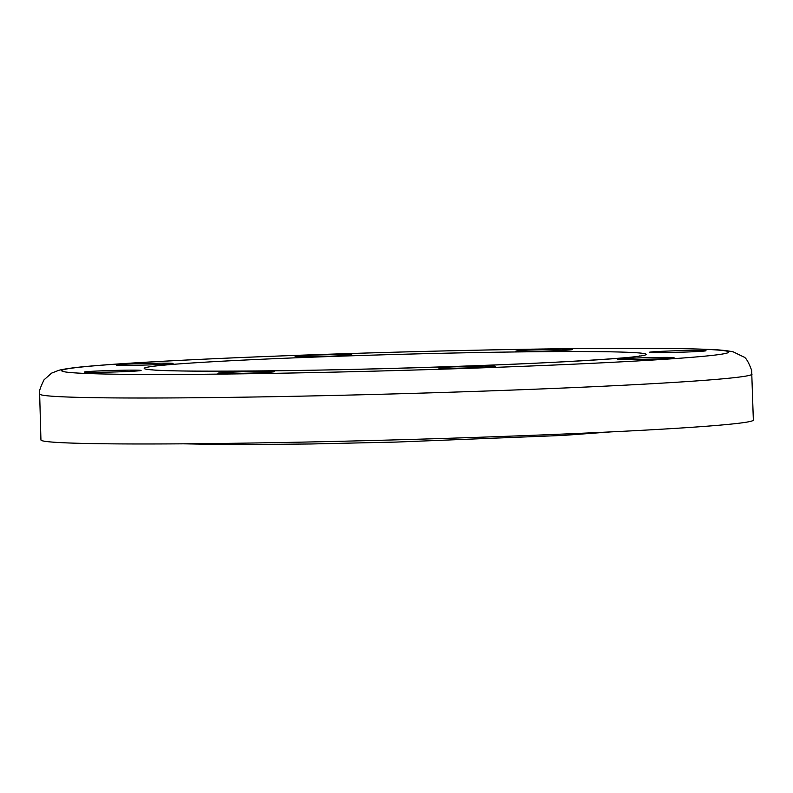 <?xml version="1.0" encoding="UTF-8"?>
<svg xmlns="http://www.w3.org/2000/svg" width="793" height="793" viewBox="0 0 793 793"><rect width="100%" height="100%" fill="white"/><g stroke="black" fill="none" stroke-linecap="round" stroke-linejoin="round"><path stroke-width="1.19" d="M85.297 372.204A28.35 0.783 -1.6 0 0 116.284 371.917A28.35 0.783 -1.6 0 0 141.095 370.45A28.35 0.783 -1.6 0 0 140.222 370.281A28.35 0.783 -1.6 0 0 109.236 370.569A28.35 0.783 -1.6 0 0 84.425 372.036A28.35 0.783 -1.6 0 0 85.297 372.204M231.764 373.523A28.35 0.783 -1.6 0 0 260.263 372.73A28.35 0.783 -1.6 0 0 274.586 371.649A28.35 0.783 -1.6 0 0 260.738 371.372A28.35 0.783 -1.6 0 0 232.23 372.155A28.35 0.783 -1.6 0 0 217.916 373.235A28.35 0.783 -1.6 0 0 231.764 373.523M473.986 367.724A28.35 0.783 -1.6 0 0 495.338 366.376A28.35 0.783 -1.6 0 0 460.029 366.604A28.35 0.783 -1.6 0 0 438.668 367.952A28.35 0.783 -1.6 0 0 473.986 367.724M670.065 358.218A28.35 0.783 -1.6 0 0 674.05 357.702A28.35 0.783 -1.6 0 0 653.214 357.534A28.35 0.783 -1.6 0 0 621.365 358.773A28.35 0.783 -1.6 0 0 617.38 359.288A28.35 0.783 -1.6 0 0 638.216 359.457A28.35 0.783 -1.6 0 0 670.065 358.218M705.155 350.565A28.35 0.783 -1.6 0 0 674.159 350.843A28.35 0.783 -1.6 0 0 649.358 352.31A28.35 0.783 -1.6 0 0 650.23 352.479A28.35 0.783 -1.6 0 0 681.217 352.201A28.35 0.783 -1.6 0 0 706.028 350.734A28.35 0.783 -1.6 0 0 705.155 350.565M558.688 349.247A28.35 0.783 -1.6 0 0 530.18 350.04A28.35 0.783 -1.6 0 0 515.866 351.111A28.35 0.783 -1.6 0 0 529.714 351.398A28.35 0.783 -1.6 0 0 558.222 350.615A28.35 0.783 -1.6 0 0 572.536 349.535A28.35 0.783 -1.6 0 0 558.688 349.247M120.377 364.552A28.35 0.783 -1.6 0 0 116.402 365.058A28.35 0.783 -1.6 0 0 137.239 365.236A28.35 0.783 -1.6 0 0 169.087 363.987A28.35 0.783 -1.6 0 0 173.072 363.481A28.35 0.783 -1.6 0 0 152.236 363.303A28.35 0.783 -1.6 0 0 120.377 364.552M316.466 355.046A28.35 0.783 -1.6 0 0 295.105 356.394A28.35 0.783 -1.6 0 0 330.423 356.166A28.35 0.783 -1.6 0 0 351.775 354.808A28.35 0.783 -1.6 0 0 316.466 355.046M39.65 393.992L40.939 439.956A356.344 9.813 -1.6 0 0 484.88 437.072A356.344 9.813 -1.6 0 0 753.35 420.062L751.645 370.341C748.503 361.915 745.816 357.435 743.596 356.9L733.297 351.884C727.34 350.585 719.439 349.782 709.596 349.465C682.535 348.266 637.978 347.978 575.936 348.603C499.114 349.376 401.496 351.656 312.918 354.768C217.48 358.089 134.721 362.262 92.474 365.93C77.099 367.159 65.918 368.596 58.95 370.252L51.595 373.126L44.081 379.778C40.106 387.777 38.629 392.525 39.65 393.992A356.344 9.813 -1.6 0 0 483.591 391.108A356.344 9.813 -1.6 0 0 752.061 374.088M477.376 368.002A333.675 9.189 -1.6 0 0 718.488 350.1A333.675 9.189 -1.6 0 0 313.076 354.768A333.675 9.189 -1.6 0 0 71.955 372.67A333.675 9.189 -1.6 0 0 477.376 368.002M457.036 366.356A251.064 6.909 -1.6 0 0 638.454 352.895A251.064 6.909 -1.6 0 0 333.417 356.404A251.064 6.909 -1.6 0 0 151.988 369.875A251.064 6.909 -1.6 0 0 457.036 366.356M611.155 431.878L563.139 435.416L396.748 442.058L310.806 443.981L232.498 444.675L183.57 443.822M639.445 355.938C640.1 357.286 559.055 363.095 456.877 366.356C319.688 371.511 159.076 372.373 151.086 369.578"/></g></svg>
